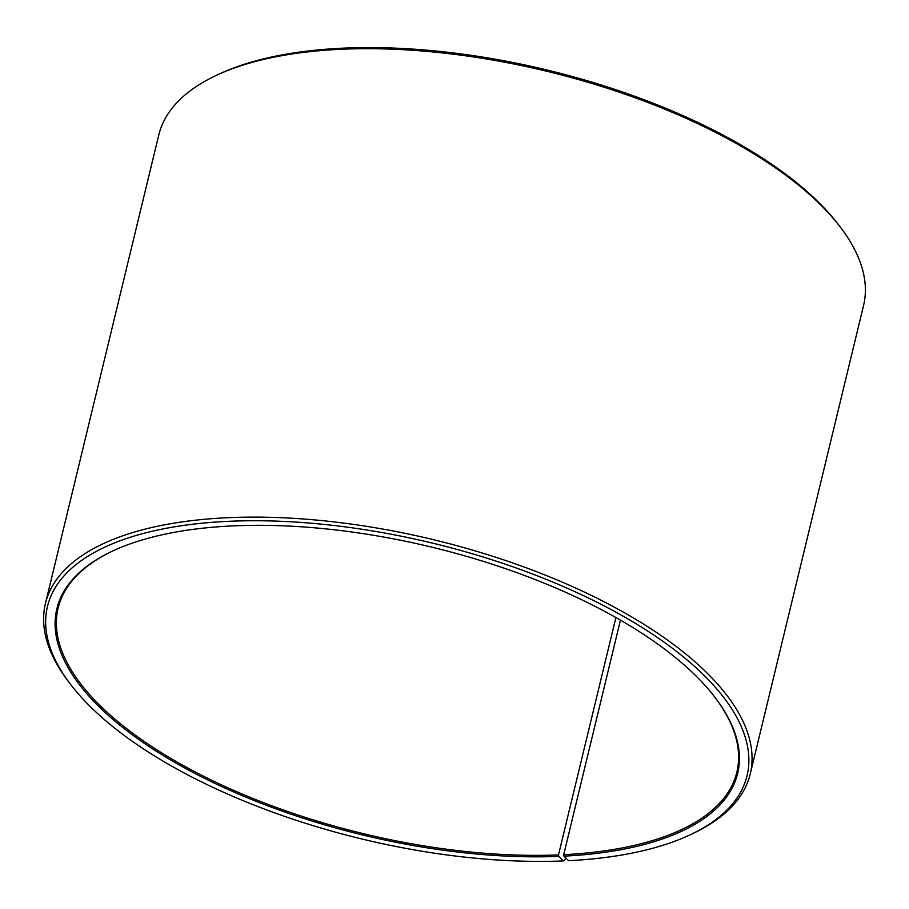<?xml version="1.0" encoding="UTF-8"?>
<svg xmlns="http://www.w3.org/2000/svg" width="909" height="909" viewBox="0 0 909 909"><rect width="100%" height="100%" fill="white"/><g stroke="black" fill="none" stroke-linecap="round" stroke-linejoin="round"><path stroke-width="1.36" d="M714.235 696.362A349.124 147.542 13.6 0 1 736.835 772.218A349.124 147.542 13.6 0 1 563.716 854.687L563.989 856.142L568.602 860.698A359.873 152.087 13.6 0 0 690.011 834.86L692.772 833.564A362.555 153.223 13.6 0 0 750.232 773.957L863.55 305.549A362.555 153.223 13.6 0 0 839.689 226.261A362.555 153.223 13.6 0 0 343.977 49.154A362.555 153.223 13.6 0 0 216.228 75.436A362.555 153.223 13.6 0 0 158.768 135.043L45.45 603.451A362.555 153.223 13.6 0 1 230.659 517.573A362.555 153.223 13.6 0 1 595.088 597.236A362.555 153.223 13.6 0 1 750.232 773.957M620.449 620.143L563.716 854.687M216.228 75.436L218.989 74.14A359.873 152.087 13.6 0 1 345.784 48.052A359.873 152.087 13.6 0 1 837.837 223.853L839.689 226.261M615.916 617.552L558.49 854.926L558.751 856.38L563.216 860.948L565.023 859.846L565.546 857.676M563.216 860.948A359.873 152.087 13.6 0 1 71.163 685.147L69.311 682.739A362.555 153.223 13.6 0 1 45.45 603.451M71.163 685.147A359.873 152.087 13.6 0 1 231.318 521.198A359.873 152.087 13.6 0 1 657.468 637.55A359.873 152.087 13.6 0 1 690.011 834.86M558.751 856.38A350.204 147.997 13.6 0 1 144.054 743.153A350.204 147.997 13.6 0 1 112.386 551.149A350.204 147.997 13.6 0 1 235.783 525.766A350.204 147.997 13.6 0 1 714.61 696.839A350.204 147.997 13.6 0 1 563.989 856.142M558.49 854.926A349.124 147.542 13.6 0 1 207.547 778.206A349.124 147.542 13.6 0 1 58.153 608.03A349.124 147.542 13.6 0 1 112.943 550.888"/></g></svg>
